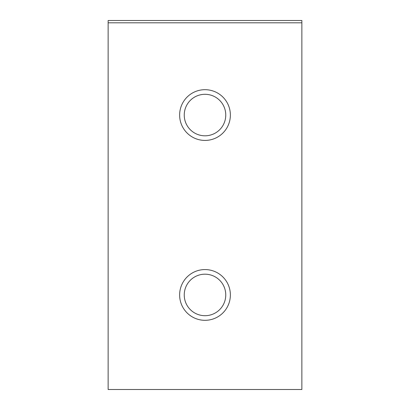 <?xml version="1.0" encoding="UTF-8"?>
<svg xmlns="http://www.w3.org/2000/svg" width="410" height="410" viewBox="0 0 410 410"><rect width="100%" height="100%" fill="white"/><g stroke="black" fill="none" stroke-linecap="round" stroke-linejoin="round"><path stroke-width="0.61" d="M179.631 294.944A25.369 25.369 0 0 1 205 269.575A25.369 25.369 0 0 1 230.369 294.944A25.369 25.369 0 0 1 205 320.312A25.369 25.369 0 0 1 179.631 294.944M225.756 294.944A20.756 20.756 0 0 0 205 274.188A20.756 20.756 0 0 0 184.244 294.944A20.756 20.756 0 0 0 205 315.7A20.756 20.756 0 0 0 225.756 294.944M179.631 115.056A25.369 25.369 0 0 1 205 89.687A25.369 25.369 0 0 1 230.369 115.056A25.369 25.369 0 0 1 205 140.425A25.369 25.369 0 0 1 179.631 115.056M225.756 115.056A20.756 20.756 0 0 0 205 94.3A20.756 20.756 0 0 0 184.244 115.056A20.756 20.756 0 0 0 205 135.812A20.756 20.756 0 0 0 225.756 115.056M108.137 20.5L301.862 20.5L301.862 389.5L108.137 389.5L108.137 20.5M301.862 22.806L108.137 22.806"/></g></svg>
